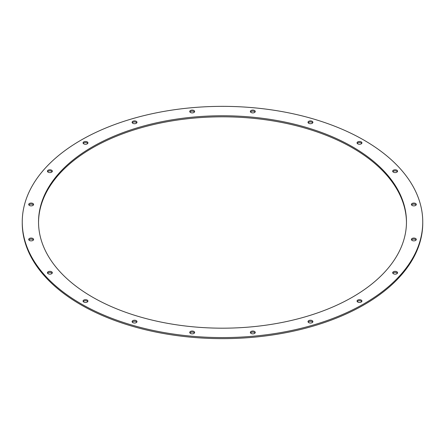 <?xml version="1.0" encoding="UTF-8"?>
<svg xmlns="http://www.w3.org/2000/svg" width="445" height="445" viewBox="0 0 445 445"><rect width="100%" height="100%" fill="white"/><g stroke="black" fill="none" stroke-linecap="round" stroke-linejoin="round"><path stroke-width="0.67" d="M415.58 238.47A2.442 1.407 0 0 0 412.916 238.164A2.442 1.407 0 0 0 411.408 239.466A2.442 1.407 0 0 0 412.126 240.461A2.442 1.407 0 0 0 414.784 240.767A2.442 1.407 0 0 0 416.292 239.466A2.442 1.407 0 0 0 415.58 238.47M416.114 240A2.442 1.407 0 0 0 415.58 239.532A2.442 1.407 0 0 0 411.592 240M415.58 203.476A2.442 1.407 0 0 0 412.916 203.17A2.442 1.407 0 0 0 411.408 204.472A2.442 1.407 0 0 0 412.126 205.468A2.442 1.407 0 0 0 414.784 205.774A2.442 1.407 0 0 0 416.292 204.472A2.442 1.407 0 0 0 415.58 203.476M416.114 205A2.442 1.407 0 0 0 415.58 204.539A2.442 1.407 0 0 0 411.592 205M396.851 170.19A2.442 1.407 0 0 0 394.187 169.884A2.442 1.407 0 0 0 392.679 171.186A2.442 1.407 0 0 0 393.397 172.187A2.442 1.407 0 0 0 396.056 172.493A2.442 1.407 0 0 0 397.563 171.186A2.442 1.407 0 0 0 396.851 170.19M397.385 171.72A2.442 1.407 0 0 0 396.851 171.253A2.442 1.407 0 0 0 392.857 171.72M361.218 141.877A2.442 1.407 0 0 0 358.559 141.571A2.442 1.407 0 0 0 357.051 142.878A2.442 1.407 0 0 0 357.769 143.874A2.442 1.407 0 0 0 360.428 144.18A2.442 1.407 0 0 0 361.935 142.878A2.442 1.407 0 0 0 361.218 141.877M361.757 143.407A2.442 1.407 0 0 0 361.218 142.945A2.442 1.407 0 0 0 357.229 143.407M312.184 121.307A2.442 1.407 0 0 0 309.52 121.001A2.442 1.407 0 0 0 308.012 122.308A2.442 1.407 0 0 0 308.73 123.304A2.442 1.407 0 0 0 311.389 123.61A2.442 1.407 0 0 0 312.896 122.308A2.442 1.407 0 0 0 312.184 121.307M312.718 122.837A2.442 1.407 0 0 0 312.184 122.375A2.442 1.407 0 0 0 308.196 122.837M254.534 110.493A2.442 1.407 0 0 0 251.87 110.188A2.442 1.407 0 0 0 250.363 111.489A2.442 1.407 0 0 0 251.08 112.49A2.442 1.407 0 0 0 253.745 112.796A2.442 1.407 0 0 0 255.252 111.489A2.442 1.407 0 0 0 254.534 110.493M255.068 112.023A2.442 1.407 0 0 0 254.534 111.556A2.442 1.407 0 0 0 250.546 112.023M193.92 110.493A2.442 1.407 0 0 0 191.255 110.188A2.442 1.407 0 0 0 189.748 111.489A2.442 1.407 0 0 0 190.466 112.49A2.442 1.407 0 0 0 193.13 112.796A2.442 1.407 0 0 0 194.637 111.489A2.442 1.407 0 0 0 193.92 110.493M194.454 112.023A2.442 1.407 0 0 0 193.92 111.556A2.442 1.407 0 0 0 189.932 112.023M136.27 121.307A2.442 1.407 0 0 0 133.611 121.001A2.442 1.407 0 0 0 132.104 122.308A2.442 1.407 0 0 0 132.816 123.304A2.442 1.407 0 0 0 135.48 123.61A2.442 1.407 0 0 0 136.988 122.308A2.442 1.407 0 0 0 136.27 121.307M136.804 122.837A2.442 1.407 0 0 0 136.27 122.375A2.442 1.407 0 0 0 132.282 122.837M87.231 141.877A2.442 1.407 0 0 0 84.572 141.571A2.442 1.407 0 0 0 83.065 142.878A2.442 1.407 0 0 0 83.782 143.874A2.442 1.407 0 0 0 86.441 144.18A2.442 1.407 0 0 0 87.949 142.878A2.442 1.407 0 0 0 87.231 141.877M87.771 143.407A2.442 1.407 0 0 0 87.231 142.945A2.442 1.407 0 0 0 83.243 143.407M51.603 170.19A2.442 1.407 0 0 0 48.944 169.884A2.442 1.407 0 0 0 47.437 171.186A2.442 1.407 0 0 0 48.149 172.187A2.442 1.407 0 0 0 50.813 172.493A2.442 1.407 0 0 0 52.321 171.186A2.442 1.407 0 0 0 51.603 170.19M52.143 171.72A2.442 1.407 0 0 0 51.603 171.253A2.442 1.407 0 0 0 47.615 171.72M32.874 203.476A2.442 1.407 0 0 0 30.216 203.17A2.442 1.407 0 0 0 28.708 204.472A2.442 1.407 0 0 0 29.42 205.468A2.442 1.407 0 0 0 32.084 205.774A2.442 1.407 0 0 0 33.592 204.472A2.442 1.407 0 0 0 32.874 203.476M33.408 205A2.442 1.407 0 0 0 32.874 204.539A2.442 1.407 0 0 0 28.886 205M32.874 238.47A2.442 1.407 0 0 0 30.216 238.164A2.442 1.407 0 0 0 28.708 239.466A2.442 1.407 0 0 0 29.42 240.461A2.442 1.407 0 0 0 32.084 240.767A2.442 1.407 0 0 0 33.592 239.466A2.442 1.407 0 0 0 32.874 238.47M33.408 240A2.442 1.407 0 0 0 32.874 239.532A2.442 1.407 0 0 0 28.886 240M51.603 271.75A2.442 1.407 0 0 0 48.944 271.444A2.442 1.407 0 0 0 47.437 272.746A2.442 1.407 0 0 0 48.149 273.747A2.442 1.407 0 0 0 50.813 274.053A2.442 1.407 0 0 0 52.321 272.746A2.442 1.407 0 0 0 51.603 271.75M52.143 273.28A2.442 1.407 0 0 0 51.603 272.813A2.442 1.407 0 0 0 47.615 273.28M87.231 300.064A2.442 1.407 0 0 0 84.572 299.758A2.442 1.407 0 0 0 83.065 301.059A2.442 1.407 0 0 0 83.782 302.055A2.442 1.407 0 0 0 86.441 302.361A2.442 1.407 0 0 0 87.949 301.059A2.442 1.407 0 0 0 87.231 300.064M87.771 301.593A2.442 1.407 0 0 0 87.231 301.126A2.442 1.407 0 0 0 83.243 301.593M136.27 320.634A2.442 1.407 0 0 0 133.611 320.328A2.442 1.407 0 0 0 132.104 321.629A2.442 1.407 0 0 0 132.816 322.625A2.442 1.407 0 0 0 135.48 322.931A2.442 1.407 0 0 0 136.988 321.629A2.442 1.407 0 0 0 136.27 320.634M136.804 322.163A2.442 1.407 0 0 0 136.27 321.696A2.442 1.407 0 0 0 132.282 322.163M193.92 331.447A2.442 1.407 0 0 0 191.255 331.141A2.442 1.407 0 0 0 189.748 332.443A2.442 1.407 0 0 0 190.466 333.444A2.442 1.407 0 0 0 193.13 333.75A2.442 1.407 0 0 0 194.637 332.443A2.442 1.407 0 0 0 193.92 331.447M194.454 332.977A2.442 1.407 0 0 0 193.92 332.51A2.442 1.407 0 0 0 189.932 332.977M254.534 331.447A2.442 1.407 0 0 0 251.87 331.141A2.442 1.407 0 0 0 250.363 332.443A2.442 1.407 0 0 0 251.08 333.444A2.442 1.407 0 0 0 253.745 333.75A2.442 1.407 0 0 0 255.252 332.443A2.442 1.407 0 0 0 254.534 331.447M255.068 332.977A2.442 1.407 0 0 0 254.534 332.51A2.442 1.407 0 0 0 250.546 332.977M312.184 320.634A2.442 1.407 0 0 0 309.52 320.328A2.442 1.407 0 0 0 308.012 321.629A2.442 1.407 0 0 0 308.73 322.625A2.442 1.407 0 0 0 311.389 322.931A2.442 1.407 0 0 0 312.896 321.629A2.442 1.407 0 0 0 312.184 320.634M312.718 322.163A2.442 1.407 0 0 0 312.184 321.696A2.442 1.407 0 0 0 308.196 322.163M396.851 271.75A2.442 1.407 0 0 0 394.187 271.444A2.442 1.407 0 0 0 392.679 272.746A2.442 1.407 0 0 0 393.397 273.747A2.442 1.407 0 0 0 396.056 274.053A2.442 1.407 0 0 0 397.563 272.746A2.442 1.407 0 0 0 396.851 271.75M397.385 273.28A2.442 1.407 0 0 0 396.851 272.813A2.442 1.407 0 0 0 392.857 273.28M361.218 300.064A2.442 1.407 0 0 0 358.559 299.758A2.442 1.407 0 0 0 357.051 301.059A2.442 1.407 0 0 0 357.769 302.055A2.442 1.407 0 0 0 360.428 302.361A2.442 1.407 0 0 0 361.935 301.059A2.442 1.407 0 0 0 361.218 300.064M361.757 301.593A2.442 1.407 0 0 0 361.218 301.126A2.442 1.407 0 0 0 357.229 301.593M352.585 146.861A183.969 106.216 0 0 0 152.095 123.838A183.969 106.216 0 0 0 38.531 221.966A183.969 106.216 0 0 0 92.415 297.071A183.969 106.216 0 0 0 292.905 320.1A183.969 106.216 0 0 0 406.469 221.966A183.969 106.216 0 0 0 352.585 146.861M406.469 222.5A183.969 106.216 0 0 0 352.585 147.929A183.969 106.216 0 0 0 152.524 124.8A183.969 106.216 0 0 0 38.531 222.5M22.25 221.966L22.25 223.034A200.25 115.611 0 0 0 80.901 304.781A200.25 115.611 0 0 0 299.135 329.845A200.25 115.611 0 0 0 422.75 223.034L422.75 221.966A200.25 115.611 0 0 0 364.099 140.22A200.25 115.611 0 0 0 145.865 115.155A200.25 115.611 0 0 0 22.25 221.966A200.25 115.611 0 0 0 80.901 303.718A200.25 115.611 0 0 0 299.135 328.783A200.25 115.611 0 0 0 422.75 221.966"/></g></svg>
